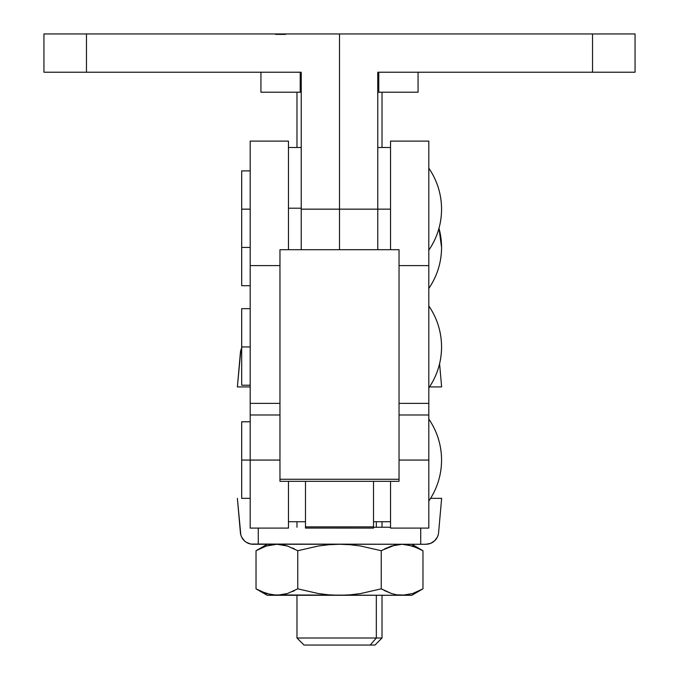 <?xml version="1.0" encoding="UTF-8"?>
<svg xmlns="http://www.w3.org/2000/svg" width="679" height="679" viewBox="0 0 679 679"><rect width="100%" height="100%" fill="white"/><g stroke="black" fill="none" stroke-linecap="round" stroke-linejoin="round"><path stroke-width="1.02" d="M279.96 481.335L399.04 481.335L279.96 481.335L279.96 479.272L399.04 479.272L399.04 249.694L279.96 249.711L399.04 249.711L399.04 481.335L399.04 479.272L279.96 479.272L279.96 481.335M279.96 249.711L279.96 479.272L279.96 249.711L399.04 249.694M305.482 528.101L305.482 481.335L305.482 526.87L373.518 526.87L373.518 481.335L373.518 528.075L373.518 526.87L305.482 526.87L305.482 528.075L373.518 528.101M441.562 209.157C441.46 224.121 437.208 237.786 428.805 250.169A72.297 72.297 0 0 0 428.805 168.146C437.208 180.529 441.46 194.194 441.562 209.157M441.562 346.944C441.46 361.907 437.208 375.572 428.805 387.955A72.297 72.297 0 0 0 428.805 305.932C437.208 318.307 441.46 331.98 441.562 346.944M250.195 346.944L241.69 346.944L241.69 385.214L241.69 346.944L250.195 346.944M250.195 209.157L241.69 209.157L241.69 285.706L241.69 209.157L250.195 209.157M301.23 208.207L288.465 208.207L301.23 208.207M279.96 403.377L250.195 403.377L250.195 414.988L250.195 141.113L250.195 265.591L279.96 265.591L250.195 265.591L250.195 403.377L279.96 403.377M390.535 209.157L377.77 209.157L390.535 209.157M288.465 249.694L288.465 141.113L288.465 249.694M288.465 146.392L288.465 147.496L301.23 147.496M241.69 170.887L241.69 209.157L241.69 170.887L250.195 170.887M241.69 308.665L241.69 346.944L241.69 308.665L250.195 308.665M428.805 403.377L428.805 414.979L428.805 403.377L399.04 403.377L428.805 403.377L428.805 141.113L428.805 403.377M390.535 141.113L390.535 249.694L390.535 141.113L428.805 141.113M399.04 265.591L428.805 265.591L399.04 265.591M441.562 460.065C441.46 475.02 437.208 488.693 428.805 501.068A72.297 72.297 0 0 0 428.805 419.053C437.208 431.428 441.46 445.101 441.562 460.065M441.562 247.428C441.46 262.391 437.208 276.064 428.805 288.439A72.297 72.297 0 0 0 438.982 228.297L441.562 247.428M250.195 460.065L241.69 460.065L241.69 498.335L241.69 460.065L250.195 460.065L250.195 528.101L288.465 528.101L288.465 481.335L288.465 528.101L250.195 528.101L250.195 414.988L250.195 460.065L279.96 460.065L250.195 460.065M241.69 421.786L241.69 460.065L241.69 421.786L250.195 421.786M390.535 481.335L390.535 528.101L428.805 528.101L428.805 460.065L399.04 460.065L428.805 460.065L428.805 414.988L428.805 528.101L390.535 528.101L390.535 481.335M301.23 249.694L301.23 72.22L86.471 72.22L86.471 33.95L43.94 33.95L43.94 72.22L43.94 33.95L339.5 33.95L86.471 33.95L86.471 72.22L43.94 72.22L301.23 72.22L301.23 249.694M339.5 33.95L339.5 209.157L301.23 209.157L339.5 209.157L339.5 33.95L592.529 33.95L339.5 33.95M339.5 249.694L339.5 209.157L339.5 249.694M377.77 72.22L377.77 249.694L377.77 209.157L339.5 209.157L377.77 209.157L377.77 72.22L635.06 72.22L635.06 33.95L592.529 33.95L592.529 72.22L377.77 72.22M635.06 33.95L635.06 72.22L592.529 72.22L592.529 33.95L635.06 33.95M240.824 350.305L237.37 386.92L250.195 386.92L237.37 386.92L240.4 352.622L241.665 348.098M441.63 386.92L439.585 363.74L441.63 386.92L429.501 386.92L441.63 386.92M240.4 352.622A12.757 12.757 0 0 1 241.69 348.047M266.338 593.548L256.025 588.837L266.346 593.556L276.888 595.296L287.438 593.556L276.888 595.296L287.446 593.548L297.758 588.837L297.758 550.72L287.438 546.001L282.201 544.711L287.429 546.001L297.758 550.72L318.315 546.018L328.882 544.711L339.5 544.261L350.05 544.702L360.532 545.992L381.242 550.72L381.242 588.837L360.532 593.565L350.05 594.855L339.5 595.296L328.882 594.846L318.315 593.539L297.758 588.837L297.758 550.72L318.315 546.018L328.882 544.711L339.5 544.261L350.05 544.702L360.532 545.992L381.242 550.72L381.242 588.837L391.571 593.556L396.808 594.846L402.112 595.296L412.662 593.548L422.975 588.837L422.975 550.72L412.662 546.009L402.112 544.261L391.571 546.001L381.242 550.72L391.562 546.001L384.603 548.904M256.025 588.837L256.025 550.72L266.338 546.009L256.025 550.72L256.025 588.837L267.203 595.296L276.888 595.296L267.203 595.296M271.583 544.711L266.346 546.001L276.888 544.261L282.192 544.711L276.888 544.261L271.583 544.711M411.797 544.261L422.975 550.72L417.84 548.046L422.975 550.72L422.975 588.837L412.662 593.548L402.112 595.296L272.152 594.94M384.501 590.603L391.562 593.556L381.242 588.837L360.532 593.565L350.05 594.855L339.5 595.296L411.797 595.296L396.799 594.846L391.571 593.556L382.022 589.287M382.022 550.27L395.119 545.033M282.201 544.711L287.446 546.009L276.888 544.261L282.201 544.711M257.061 550.126L266.338 546.009M258.835 549.184L257.621 549.82M294.406 548.904L292.624 548.046M396.808 544.711L402.112 544.261L407.417 544.711L417.848 548.046M417.84 591.511L422.975 588.837L411.797 595.296M396.799 594.846L395.119 594.524M292.624 591.511L294.491 590.611M271.592 594.846L261.16 591.511M282.201 594.846L276.888 595.296L339.5 595.296L328.882 594.846L318.315 593.539L297.758 588.837L287.446 593.548L282.201 594.846M390.535 527.252L373.518 527.252L390.535 527.252M253.106 544.261L258.275 544.261L258.275 528.101L258.275 544.261L420.725 544.261L250.755 544.049L246.375 542.343L244.491 540.917L241.665 537.157L240.824 534.95L237.37 498.335L240.4 532.625A12.757 12.757 0 0 0 253.106 544.261L250.755 544.049L246.375 542.343M438.6 532.625L441.63 498.335L438.6 532.625A12.757 12.757 0 0 1 425.894 544.261L420.725 544.261L420.725 528.101L420.725 544.261L425.894 544.261L430.52 543.395L434.509 540.917L437.335 537.157L436.096 539.168M441.63 498.335L430.596 498.335L441.63 498.335M438.176 534.95L437.335 537.157M296.978 595.296L296.978 638.005L304.014 645.05L370.233 645.05L376.327 638.005L296.978 638.005L376.327 638.005L376.327 595.296L376.327 638.005L370.233 645.05L374.986 645.05L382.022 638.005L376.327 638.005L382.022 638.005L382.022 595.296M376.327 521.727L376.327 527.252L376.327 521.727M260.931 72.22L260.931 92.208L260.931 72.22M418.069 92.208L418.069 72.22L418.069 92.208L378.78 92.208L378.78 72.22L378.78 92.208L377.77 92.208L418.069 92.208M275.581 34.374L285.57 34.374M300.22 72.22L300.22 92.208L260.931 92.208L300.22 92.208L300.22 72.22M301.23 92.208L300.22 92.208L301.23 92.208M304.319 645.05L374.91 645.05M250.195 385.214L241.69 385.214M250.195 247.428L241.69 247.428M279.96 414.988L250.195 414.988M377.77 147.496L390.535 147.496M250.195 141.113L288.465 141.113M399.04 414.988L428.805 414.988M373.518 521.727L390.535 521.727M250.195 285.706L241.69 285.706M250.195 498.335L241.69 498.335M305.482 521.727L288.465 521.727M267.203 544.261L256.025 550.72M382.022 92.208L382.022 147.496M382.022 521.727L382.022 527.252M296.978 92.208L296.978 147.496M296.978 521.727L296.978 527.252"/></g></svg>
